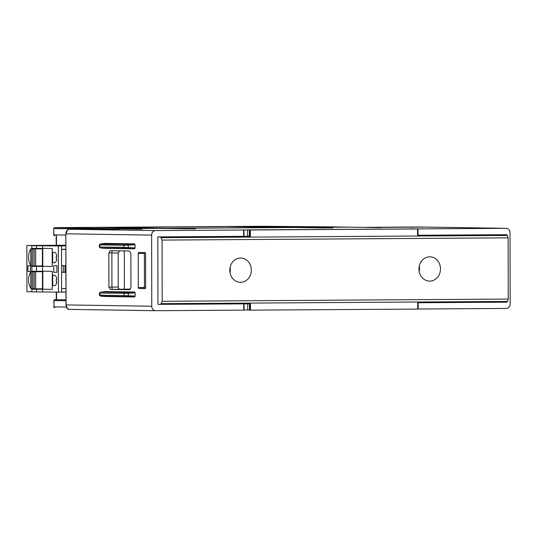 <?xml version="1.0" encoding="UTF-8"?>
<svg xmlns="http://www.w3.org/2000/svg" width="537" height="537" viewBox="0 0 537 537"><rect width="100%" height="100%" fill="white"/><g stroke="black" fill="none" stroke-linecap="round" stroke-linejoin="round"><path stroke-width="0.81" d="M30.851 265.218A9.001 4.195 89.6 0 1 28.548 257.163A9.001 4.195 89.6 0 1 30.824 249.188M31.227 248.806A9.001 4.195 89.6 0 1 32.012 248.349M33.455 248.369A9.001 4.195 89.6 0 1 34.16 248.785M30.864 271.682L42.43 271.688L30.864 271.682L30.891 288.785L33.938 288.785A9.001 4.195 89.6 0 1 32.844 289.101A9.001 4.195 89.6 0 1 31.75 288.799M30.891 288.08A9.001 4.195 89.6 0 1 28.589 280.032A9.001 4.195 89.6 0 1 30.864 272.051M302.365 227.46A0.678 0.597 90.9 0 0 302.365 227.433L239.583 226.5L301.17 227.44A0.678 0.597 90.9 0 0 301.17 227.453L225.412 226.587L105.124 227.413L163.785 228.326A0.678 0.597 -89.1 0 1 163.785 228.326L157.811 228.366A0.678 0.597 -89.1 0 1 157.811 228.393M96.304 227.453A0.678 0.597 90.9 0 0 96.304 227.433L156.616 228.373L110.823 228.668A0.899 0.799 90.9 0 0 110.226 228.977M419.196 271.433A12.156 10.753 90.9 0 0 419.269 266.177M429.707 256.814A12.156 10.753 -89.1 0 1 429.915 256.814A12.156 10.753 -89.1 0 1 440.481 269.01A12.156 10.753 -89.1 0 1 429.748 281.12A12.156 10.753 -89.1 0 1 429.546 281.12A12.156 10.753 -89.1 0 1 418.974 268.916A12.156 10.753 -89.1 0 1 429.707 256.814M230.037 272.655A12.156 10.753 90.9 0 0 230.118 267.399M240.556 258.035A12.156 10.753 -89.1 0 1 240.764 258.035A12.156 10.753 -89.1 0 1 251.329 270.232A12.156 10.753 -89.1 0 1 240.596 282.341A12.156 10.753 -89.1 0 1 240.388 282.341A12.156 10.753 -89.1 0 1 229.823 270.138A12.156 10.753 -89.1 0 1 240.556 258.035M348.788 227.144L379.478 227.614L348.802 227.144A0.899 0.799 90.9 0 0 348.788 227.144L302.996 227.44A0.678 0.597 -89.1 0 1 302.996 227.466L332.739 227.896A0.678 0.597 90.9 0 0 332.739 227.896L295.827 227.487L325.57 227.943A0.678 0.597 90.9 0 0 325.57 227.943L294.632 227.493L165.611 228.332L195.354 228.782A0.678 0.597 -89.1 0 1 195.354 228.789L158.442 228.379A0.678 0.597 -89.1 0 1 158.442 228.4L188.185 228.829A0.678 0.597 90.9 0 0 188.185 228.829L157.247 228.386L111.454 228.681A0.899 0.799 90.9 0 0 110.87 228.977M65.957 299.8L54.767 299.673A0.899 0.698 -90.7 0 0 54.707 299.673M348.298 227.151A0.899 0.799 90.9 0 0 348.157 227.138L315.924 226.809A0.899 0.799 90.9 0 0 315.924 226.809L308.124 226.688A0.899 0.799 90.9 0 0 308.124 226.688L264.499 226.292A0.899 0.799 90.9 0 0 264.499 226.292L63.46 227.56A0.899 0.423 -90.4 0 0 63.453 227.56L57.486 227.614A0.899 0.698 -90.7 0 0 57.466 227.614L252.605 226.339A0.899 0.423 -90.4 0 0 252.598 226.339L264.499 226.292A0.899 0.899 0 0 0 264.499 226.292A0.899 0.799 90.9 0 1 264.533 226.292M294.001 227.487A0.678 0.597 90.9 0 0 294.001 227.5L226.037 226.601L106.474 227.413L164.98 228.319L294.001 227.487M96.304 227.433L157.811 228.366M302.365 227.433L348.157 227.138M54.586 227.654A0.899 0.698 89.3 0 1 54.64 227.648L110.823 228.668M88.37 228.332A0.899 0.698 89.3 0 1 88.43 228.332A0.899 0.799 90.9 0 0 87.638 229.124M31.804 245.691L31.811 248.349L36.429 248.416L36.422 245.758L31.804 245.691L37.979 245.651L26.85 245.483L26.931 291.665L31.884 291.739M26.85 245.483L65.863 245.228M65.863 245.845L58.587 245.892L61.527 245.939L61.607 292.121L31.884 291.873L31.878 289.221L42.671 289.248L31.878 289.221M61.607 292.061L65.944 292.034M65.897 265.721L64.99 265.728L65.004 272.165L65.91 272.158M65.87 249.289L61.533 249.322M65.937 288.591L65.031 288.49M65.031 288.597L61.601 288.51M65.937 288.483L65.239 288.483M61.567 272.306L65.91 272.279M61.567 272.266L65.004 272.165M56.801 256.236L56.257 256.236L56.801 256.243A5.175 2.417 89.6 0 0 54.465 252.383L52.68 252.356L52.7 262.707L54.808 262.694M52.7 262.707L54.485 262.734A5.175 2.417 89.6 0 0 54.512 262.734A5.175 2.417 89.6 0 0 56.808 258.948L56.264 258.935L56.257 256.236M56.841 279.099L56.298 279.106L56.841 279.112A5.175 2.417 89.6 0 0 54.506 275.253L52.72 275.226L52.74 285.577L54.841 285.563M64.99 265.728L61.56 265.64M65.897 265.614L65.199 265.62M61.533 249.437L65.87 249.41M36.422 245.758L58.338 245.959L58.419 292.148M61.527 245.939L58.338 245.959M42.772 248.336L52.217 248.477L52.25 266.486L42.799 266.339L42.772 248.336L52.217 248.477M52.257 248.477L52.25 266.486M42.806 271.205L52.257 271.346L52.284 289.349L42.839 289.208L42.806 271.205L52.257 271.346M52.297 271.346L52.284 289.349M42.43 271.688L42.457 288.799L35.69 288.839L33.938 288.832L33.912 271.729M35.623 248.866L42.389 248.826L30.824 248.812L37.53 248.819L33.871 248.859L35.623 248.866L35.65 265.969L34.032 265.969L33.871 248.859M31.71 265.929A9.001 4.195 89.6 0 0 32.804 266.231L32.804 266.231A9.001 4.195 89.6 0 0 33.885 265.922L30.851 265.916L30.824 248.812M42.389 248.826L42.423 265.929L35.65 265.969M36.429 248.416L42.598 248.376L42.598 245.718M42.631 266.379L42.638 271.245L36.469 271.286L31.851 271.212L31.837 266.352L42.631 266.379L31.837 266.352M36.503 291.947L36.496 289.289M36.469 271.286L36.456 266.419M42.678 291.906L42.671 289.248M63.326 272.252L63.312 265.634M53.767 272.313L56.915 272.36L56.902 265.701L53.754 265.654L53.767 272.313L56.915 272.293M52.74 285.577L54.526 285.603A5.175 2.417 89.6 0 1 54.526 285.603A5.175 2.417 89.6 0 0 56.848 281.811L56.304 281.804L56.298 279.106M31.267 271.675A9.001 4.195 89.6 0 1 32.052 271.219M33.495 271.239A9.001 4.195 89.6 0 1 34.2 271.655M30.455 265.748L27.937 265.708L27.944 271.467L30.461 271.507L30.455 265.748M30.461 271.453L27.944 271.467M243.61 230.011L247.557 229.87L247.57 236.213L243.623 236.354L243.61 230.011L155.609 230.581A4.504 3.981 90.9 0 0 151.635 235.105L151.756 306.231A4.504 3.981 90.9 0 0 155.67 310.708A4.504 3.981 90.9 0 0 155.743 310.708L243.751 310.138L244.1 310.057L244.093 303.861M247.557 229.87L410.335 228.963M508.136 237.844L162.067 240.086L162.167 301.304L508.244 299.069L508.136 237.844L507.009 234.723L418.041 235.226L418.028 228.883L410.335 228.856M418.028 228.883L506.035 228.312A4.504 3.981 -89.1 0 1 506.109 228.319A4.504 3.981 -89.1 0 1 510.029 232.79L510.15 303.915A4.504 3.981 -89.1 0 1 506.176 308.439L417.732 309.01M380.008 227.373L423.968 227.091L380.008 227.373M78.637 229.245L119.731 229.057L78.637 229.333M111.454 228.681L141.13 229.158A0.899 0.423 -90.4 0 0 141.13 229.158L142.117 229.151M249.49 309.983L244.1 310.057M508.244 299.069L507.123 302.156L417.726 302.74L417.732 309.084L249.732 310.144L249.483 303.828M419.813 227.003L365.428 227.332A0.899 0.799 90.9 0 0 365.133 227.393M418.162 302.734L418.169 309.01M250.94 229.97L417.598 228.957L250.94 229.97M249.363 236.361L249.349 230.031L249.363 236.361L250.356 236.381L250.343 230.037M417.605 235.226L418.041 235.226M507.009 234.723L417.605 235.3L417.598 228.957M243.623 236.354L157.838 236.911L157.959 304.351L250.477 303.821L250.484 310.164M243.738 303.861L243.751 310.138M247.57 236.213L249.363 236.206M162.167 301.304L161.073 303.673L507.123 301.438M161.073 303.673L161.073 304.398M162.067 240.086L160.959 237.683L507.009 235.448M160.959 237.683L160.959 236.958L250.356 236.381M129.598 289.678L130.941 287.47L130.88 253.236L129.404 250.974L110.313 250.685L108.836 252.9L108.897 287.134L110.38 289.396L112.173 289.383L111.938 287.12L108.897 287.134M112.173 289.383L120.697 289.248C119.18 289.275 118.362 288.523 118.234 287.006L118.174 252.954L119.704 250.826M112.085 250.712L111.877 252.92L108.836 252.9M100.929 248A0.899 0.698 -85.2 0 0 100.976 248.007L124.678 248.262A0.899 0.799 -89.1 0 1 123.933 247.369L99.318 247.013L99.318 244.892L123.933 245.302L128.289 245.174L128.162 244.268L100.573 244.033A0.899 0.799 90.9 0 0 99.835 244.939L99.835 247A0.899 0.799 90.9 0 0 100.58 247.899M99.318 247.013L100.956 248.007L105.077 248.356L134.626 248.806L135.069 247.933L135.062 244.738L134.619 243.852L105.01 243.409M100.573 244.033L100.969 243.852A0.899 0.698 -96.3 0 0 100.929 243.852L100.929 243.852A0.899 0.698 -96.3 0 0 100.882 243.858M124.678 248.262L128.168 248.423L128.296 247.53L123.933 247.369L123.933 245.302A0.899 0.799 -89.1 0 1 124.671 244.402M144.453 287.409L144.869 288.315L138.707 288.476L145.218 288.577L145.634 287.684L145.574 253.471L145.158 252.565L138.647 252.464L138.231 253.357L138.291 287.57L144.453 287.409L144.393 253.444L144.742 252.558M120.697 289.248L130.471 289.107M129.471 289.685L110.38 289.396M118.234 287.006L111.938 287.107L111.877 252.934L118.174 252.954M105.098 291.571L134.706 292.014L135.149 292.9L135.156 296.095L134.713 296.968L105.131 296.518M100.969 292.027A0.899 0.698 83.7 0 1 101.057 292.014L128.242 292.43L128.37 293.336L99.916 293.101L99.399 293.054L101.016 292.021L105.124 291.571M101.063 296.169A0.899 0.698 94.8 0 1 101.016 296.169L105.145 296.518L100.667 296.062A0.899 0.799 -89.1 0 1 99.922 295.169L128.377 295.692L128.249 296.585L100.667 296.062M101.037 296.169L99.405 295.175L99.922 295.169L99.916 293.101A0.899 0.799 -89.1 0 1 100.661 292.202M144.869 288.315L145.507 288.329M138.707 288.476L138.291 287.57M157.838 236.911L160.959 236.958M151.635 235.105L65.944 233.803L67.246 230.185L69.206 229.265C67.132 229.682 66.017 231.192 65.843 233.796L66.071 304.922L67.38 308.513L69.28 309.393L155.596 310.701M138.137 229.151A0.899 0.792 90.9 0 0 138.123 229.151L121.557 228.903A0.899 0.792 -89.1 0 1 121.59 228.903M155.609 230.581L69.206 229.265A0.899 0.698 89.3 0 1 69.206 229.265L121.557 228.903A0.899 0.423 -90.4 0 0 121.55 228.903A0.899 0.899 0 0 0 121.557 228.903L75.905 229.198A0.899 0.423 89.6 0 0 75.898 229.198M56.553 299.659L56.539 292.115M56.452 245.288L56.439 235.783M348.177 227.138L325.778 226.795A0.899 0.799 90.9 0 0 325.764 226.795L308.137 226.688A0.899 0.899 0 0 0 308.124 226.688L292.793 226.728A0.899 0.799 90.9 0 0 292.779 226.728M57.486 227.614L54.64 227.648A0.899 0.899 0 0 0 53.74 228.554L53.754 234.857L65.843 235.038M66.373 307.07L53.982 306.882A0.899 0.799 90.9 0 0 54.781 307.775L54.767 307.775A0.899 0.899 0 0 1 53.875 306.875L53.982 306.875M65.957 299.841L54.767 299.673A0.899 0.799 90.9 0 0 53.969 300.579L53.982 306.882L53.868 300.572L65.957 300.76M87.544 229.071L53.848 228.554A0.899 0.799 -89.1 0 1 54.64 227.648L57.472 227.614M53.854 234.85L53.754 234.857A0.899 0.899 0 0 0 54.64 235.756L54.653 235.756A0.899 0.799 -89.1 0 1 53.854 234.857L53.74 228.554M54.069 300.572L53.868 300.572A0.899 0.899 0 0 1 54.754 299.673L56.351 299.653M93.975 228.265L92.767 228.285A0.899 0.524 -90.5 0 0 92.767 228.285L89.075 228.319A0.899 0.698 -90.7 0 0 89.068 228.319L88.417 228.332A0.899 0.899 0 0 0 87.538 229.124M31.018 288.792L30.992 271.682M31.119 288.792L31.086 271.688M32.428 288.792L32.395 271.688M34.073 288.839L34.039 271.729M34.167 288.839L34.14 271.735M35.69 288.839L35.657 271.735M30.978 265.922L30.951 248.819M31.079 265.922L31.052 248.819M32.388 265.929L32.354 248.819M34.032 265.969L33.999 248.866M34.126 265.969L34.099 248.866M380.485 227.607L380.478 227.607A0.899 0.423 89.6 0 1 380.485 227.607L365.428 227.332A0.899 0.423 -90.4 0 0 365.422 227.332A0.899 0.899 0 0 0 365.093 227.393M506.035 228.312L419.632 226.997L506.109 228.319M365.422 227.332L411.073 227.037A0.899 0.423 89.6 0 1 411.08 227.037L419.726 226.997M249.718 303.821L249.732 310.144M243.959 229.93L243.973 236.273M249.604 236.367L249.591 230.031M247.691 303.835L247.698 309.997M105.077 248.356L100.976 248.007M100.969 243.852L105.071 243.402M134.619 243.852L128.162 244.268M135.069 247.933L128.296 247.53L128.289 245.174L135.062 244.738M128.168 248.423L134.626 248.806M138.231 253.357L144.393 253.444M124.309 250.893L124.376 289.208M105.151 291.564L101.057 292.014M134.713 296.968L128.249 296.585M124.759 292.564A0.899 0.799 90.9 0 0 124.013 293.471L124.02 295.538A0.899 0.799 90.9 0 0 124.765 296.431M135.149 292.9L128.37 293.336L128.377 295.692L135.156 296.095M128.242 292.43L134.706 292.014M66.071 304.915L151.756 306.231M75.905 229.198L69.924 229.252A0.899 0.698 89.3 0 1 69.931 229.252M138.123 229.151A0.899 0.792 90.9 0 0 138.103 229.151L121.57 228.903M56.177 235.777L56.197 245.288M56.278 292.115L56.291 299.653M292.793 226.728L264.513 226.292M380.478 227.607L381.592 227.594M249.49 310.124L249.477 303.801M99.318 244.892L100.929 243.852L105.037 243.402M99.399 293.054L99.405 295.175M65.843 233.796L65.964 304.922C66.501 308.11 67.602 309.601 69.28 309.393L155.67 310.708M69.924 229.252L69.192 229.265"/></g></svg>

